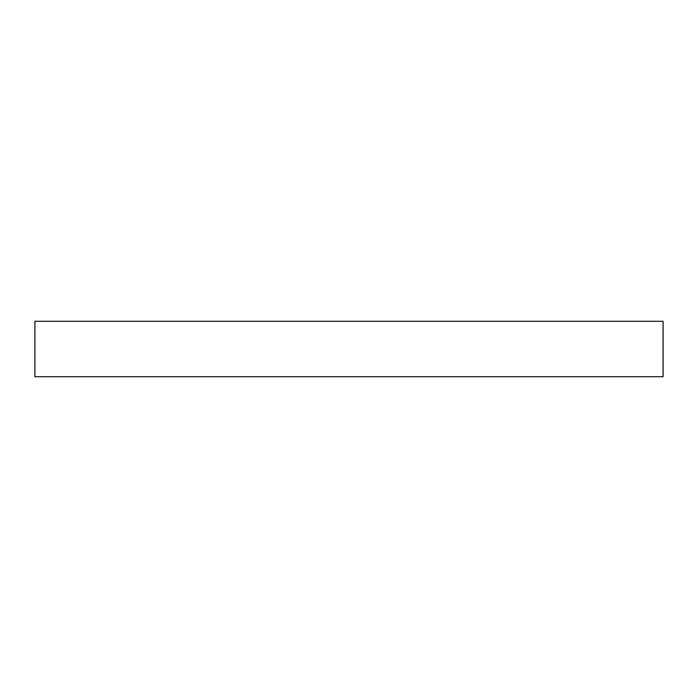 <?xml version="1.0" encoding="UTF-8"?>
<svg xmlns="http://www.w3.org/2000/svg" width="698" height="698" viewBox="0 0 698 698"><rect width="100%" height="100%" fill="white"/><g stroke="black" fill="none" stroke-linecap="round" stroke-linejoin="round"><path stroke-width="1.05" d="M34.9 321.289L663.1 321.289L663.1 376.711L34.9 376.711L34.9 321.289"/></g></svg>
